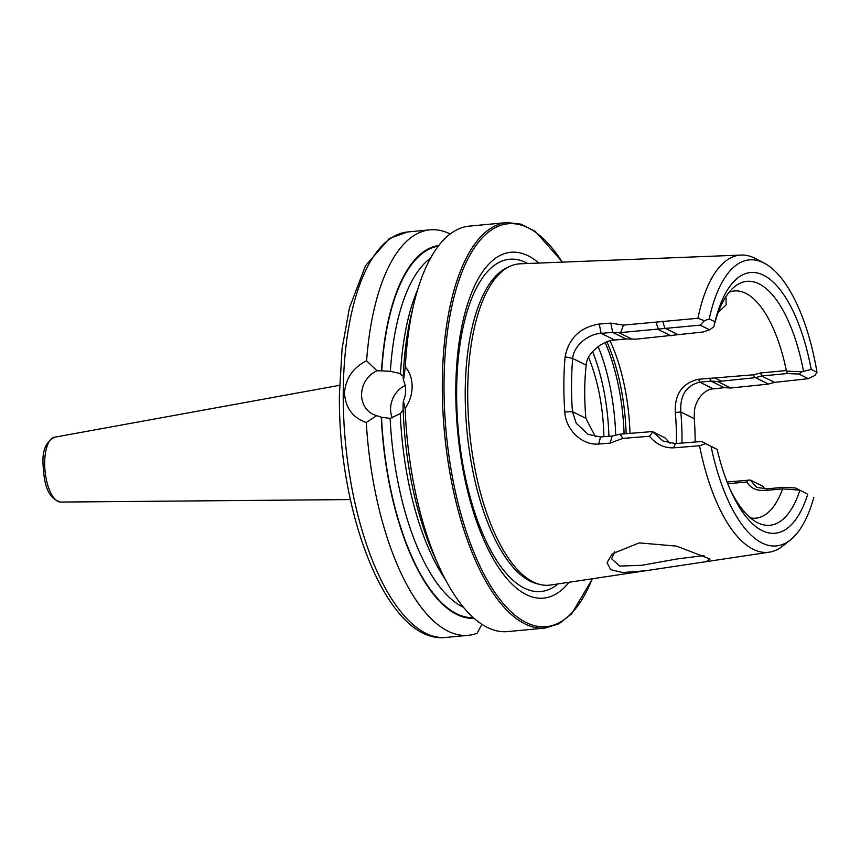 <?xml version="1.0" encoding="UTF-8"?>
<svg xmlns="http://www.w3.org/2000/svg" width="860" height="860" viewBox="0 0 860 860"><rect width="100%" height="100%" fill="white"/><g stroke="black" fill="none" stroke-linecap="round" stroke-linejoin="round"><path stroke-width="1.29" d="M676.358 443.513A114.111 45.859 84.6 0 0 676.422 438.729A114.111 45.859 84.6 0 0 675.293 412.477C674.53 394.235 682.184 383.173 698.255 379.292L753.629 374.788L760.605 372.971L786.352 370.542L786.921 371.165L802.036 371.724L811.216 369.424L817 372.283A143.652 57.738 84.6 0 0 764.282 263.171L755.499 258.559A149.253 59.985 84.6 0 0 741.223 255.054L520.257 263.805A161.368 64.855 84.6 0 0 510.034 266.288A161.368 64.855 84.6 0 0 467.7 391.719A161.368 64.855 84.6 0 0 540.155 584.499A161.368 64.855 84.6 0 0 550.658 585.026L645.656 570.75L622.737 572.545L610.675 569.642L607.042 562.666L612.223 553.808L639.238 542.896L676.551 546.111L710.059 559.043L706.2 561.655L645.656 570.75M614.739 551.722L611.632 558.796L619.684 566.063L641.732 565.31L677.874 558.828L704.082 555.571M405.189 385.473A24.177 21.489 -63.7 0 0 390.58 409.005A24.177 21.489 -63.7 0 0 392.224 417.917M405.114 408.446L403.372 401.072A24.177 21.489 -63.7 0 0 405.673 390.483A24.177 21.489 -63.7 0 0 403.48 380.313L405.329 366.865C409.812 372.24 412.09 378.862 412.155 386.731C412.015 394.611 409.672 401.846 405.114 408.446A203.637 81.85 84.6 0 0 438.987 566.428A203.637 81.85 84.6 0 0 507.658 631.595L545.197 628.047L558.914 623.801L571.588 613.922L592.508 578.737M403.372 401.072L403.028 405.533A187.286 75.271 84.6 0 0 434.354 556.194L438.987 566.428M403.157 409.908L400.265 413.628L390.117 418.401L381.517 417.24L376.712 415.638L366.285 422.507A203.637 81.85 84.6 0 0 468.324 635.325A203.637 81.85 84.6 0 0 477.085 633.272L481.944 624.328M366.285 422.507C352.837 417.81 345.559 408.016 344.473 393.138C345.698 378.26 353.073 367.478 366.607 360.802L376.949 370.778A24.177 21.489 -63.7 0 0 361.587 394.654A24.177 21.489 -63.7 0 0 372.907 414.24A24.177 21.489 -63.7 0 0 376.712 415.638M675.293 412.477L680.819 411.994A118.314 47.558 -95.4 0 1 681.991 439.223A118.314 47.558 -95.4 0 1 681.937 443.072M813.861 497.284A143.652 57.738 84.6 0 1 790.48 539.865A143.652 57.738 84.6 0 1 711.048 446.394L705.63 443.599L699.545 445.781L673.573 447.823C664.232 448.135 656.212 444.287 649.515 436.267L622.855 438.385L610.181 443.115L598.603 444.029C582.349 445.598 565.665 429.957 564.794 411.994A156.187 62.78 -95.4 0 1 563.87 383.872A156.187 62.78 -95.4 0 1 565.084 356.792C568.836 338.12 580.221 327.198 599.237 324.037L610.804 323.102L623.457 325.101L697.922 318.275L704.383 320.726L700.169 325.144L619.06 332.723L612.686 332.39L601.108 333.325C588.401 333.884 573.545 345.698 572.696 358.469A150.403 60.447 84.6 0 0 571.534 384.549A150.403 60.447 84.6 0 0 572.416 411.639L576.243 423.303L588.186 434.408L600.57 436.966L612.137 436.031L620.189 434.16L652.364 431.569L663.049 441.029L675.444 443.588L701.685 441.492L717.154 449.414A130.935 52.621 84.6 0 0 731 491.35A130.935 52.621 84.6 0 0 807.755 494.263L795.521 487.953L799.606 490.092L782.428 488.878L765.959 490.437C756.606 491.049 750.296 488.222 747.028 481.944L727.775 483.761M564.794 411.994L572.416 411.639L585.886 418.304A118.314 47.558 -95.4 0 1 586.165 365.145C586.455 353.213 603.408 340.173 614.674 340.033L625.972 338.969L636.411 339.13L703.158 331.992L709.597 329.81L712.854 327.531L713.864 326.596L715.015 321.801L709.231 318.942L704.383 320.726M545.197 628.047A203.637 81.85 84.6 0 1 442.309 383.872A203.637 81.85 84.6 0 1 506.819 222.579L469.281 226.126A203.637 81.85 84.6 0 0 414.058 303.021A203.637 81.85 84.6 0 0 405.329 366.865M450.178 233.984A203.637 81.85 84.6 0 0 429.946 229.856A203.637 81.85 84.6 0 0 366.607 360.802M750.436 517.892A114.111 45.859 84.6 0 0 755.875 518.171A114.111 45.859 84.6 0 0 782.568 489.19M741.223 255.054A149.253 59.985 84.6 0 0 697.922 318.275M538.854 263.063A173.72 69.821 84.6 0 0 455.789 389.849A173.72 69.821 84.6 0 0 494.328 560.688A173.72 69.821 84.6 0 0 569.073 582.263M381.26 417.111A187.286 75.271 84.6 0 0 474.096 618.318M438.804 245.465A187.286 75.271 84.6 0 0 381.496 370.832L390.365 371.359L399.19 373.283L403.233 376.239M764.282 263.171A143.652 57.738 84.6 0 0 709.231 318.942M817 372.283L814.904 375.433L808.314 378.679L798.908 374.025L787.136 373.562L761.637 375.971L755.499 377.658L768.453 384.076L774.57 382.377L808.314 378.679M811.216 369.424A130.935 52.621 84.6 0 0 763.486 275.2A130.935 52.621 84.6 0 0 715.015 321.801M803.466 370.95A122.507 49.235 84.6 0 0 734.795 286.509A122.507 49.235 84.6 0 0 713.864 326.596M786.352 370.542A114.111 45.859 84.6 0 0 734.365 290.97A114.111 45.859 84.6 0 0 729.076 292.26M699.545 445.781A149.253 59.985 84.6 0 0 769.345 552.163A149.253 59.985 84.6 0 0 782.707 546.046L790.48 539.865M711.048 446.394L717.154 449.414M807.755 494.263L799.606 490.092M729.796 488.63A122.507 49.235 84.6 0 0 757.122 522.482A122.507 49.235 84.6 0 0 799.95 490.275M630.004 433.375A114.111 45.859 84.6 0 0 610.052 340.861M726.055 298.033L726.098 304.956L718.25 312.266M603.892 436.697A100.609 40.431 84.6 0 0 588.584 357.47M376.949 370.778L381.496 370.832M414.058 303.021L411.424 313.943A187.286 75.271 84.6 0 0 403.168 377.83L403.48 380.313M652.364 431.569L665.103 437.88L670.112 443.341M595.432 436.74L585.886 418.304M619.06 332.723L632.111 339.184M658.029 329.412L671.004 335.83M700.169 325.144L709.597 329.81M701.685 441.492L705.63 443.599M802.036 371.724L798.908 374.025M755.499 377.658L717.702 381.55L730.753 388.01L768.453 384.076M695.17 442.019A150.403 60.447 84.6 0 0 694.289 418.669C694.353 410.618 693.848 407.801 698.557 398.933C703.233 392.396 708.156 389.042 713.327 388.87L724.346 387.666L730.753 388.01M717.702 381.55L711.048 381.087L699.76 382.152C686.183 385.517 679.873 395.471 680.819 411.994L694.289 418.669M727.087 482.008L750.296 480.052L763.035 486.351L764.733 488.974M750.296 480.052L756.585 487.33L766.883 488.856L782.858 487.34L795.521 487.953M622.855 438.385L620.189 434.16M610.181 443.115L612.137 436.031M565.084 356.792L572.696 358.469L586.165 365.145M599.237 324.037L601.108 333.325L614.674 340.033M610.804 323.102L612.686 332.39L625.972 338.969M620.726 332.411L623.457 325.101M649.515 436.267L652.514 432.257M658.427 329.219L656.051 322.457M720.809 380.905L715.563 378.389M753.629 374.788L754.532 377.712M786.921 371.165L787.136 373.562M748.393 479.987L747.028 481.944M782.858 487.34L782.428 488.878M510.034 266.288L507.292 267.546A160.369 64.457 84.6 0 0 465.217 392.192A160.369 64.457 84.6 0 0 537.221 583.789L540.155 584.499M60.694 502.068C45.505 497.757 43.935 479.16 43 463.594C42.312 450.35 46.171 441.567 54.556 437.224A32.583 13.093 84.6 0 0 44.677 462.97A32.583 13.093 84.6 0 0 60.694 502.068L350.364 499.574M446.114 637.421C388.483 644.839 337.991 516.193 339.41 394.536L342.087 348.665L349.483 307.729L365.468 265.772L389.419 238.435L407.737 231.953A203.637 81.85 84.6 0 0 343.226 393.256A203.637 81.85 84.6 0 0 446.114 637.421L468.324 635.325M527.717 263.504A166.861 67.069 84.6 0 0 456.628 391.429A166.861 67.069 84.6 0 0 558.043 583.918M562.268 262.139A202.347 81.324 84.6 0 0 444.018 384.022A202.347 81.324 84.6 0 0 499.241 598.528A202.347 81.324 84.6 0 0 592.239 578.78M390.117 418.401A180.191 72.423 84.6 0 0 463.551 607.343M381.517 417.24A186.652 75.024 84.6 0 0 473.419 617.716M400.265 413.628A180.191 72.423 84.6 0 0 445.254 579.285M438.245 246.186A186.652 75.024 84.6 0 0 381.765 370.961M626.155 433.676A117.379 47.182 84.6 0 0 606.923 341.85M624.08 433.848A118.078 47.461 84.6 0 0 605.15 342.56M615.706 435.44A118.078 47.461 84.6 0 0 598.119 346.58M608.891 436.289A112.896 45.376 84.6 0 0 592.583 351.589M430.505 258.226A180.191 72.423 84.6 0 0 390.365 371.359M417.799 289.229A180.191 72.423 84.6 0 0 400.47 373.982M662.748 321.135L664.726 328.004L677.659 334.4M760.605 372.971L761.637 375.971L774.57 382.377M709.554 378.228L711.048 381.087L724.346 387.666M698.255 379.292L699.76 382.152L713.327 388.87M598.603 444.029L600.57 436.966M673.573 447.823L675.444 443.588M766.883 488.856L765.959 490.437M54.556 437.224L339.55 385.312M407.737 231.953L429.946 229.856M506.819 222.579L521.096 224.17L535.393 231.501L562.547 262.128M769.345 552.163L706.2 561.655"/></g></svg>
